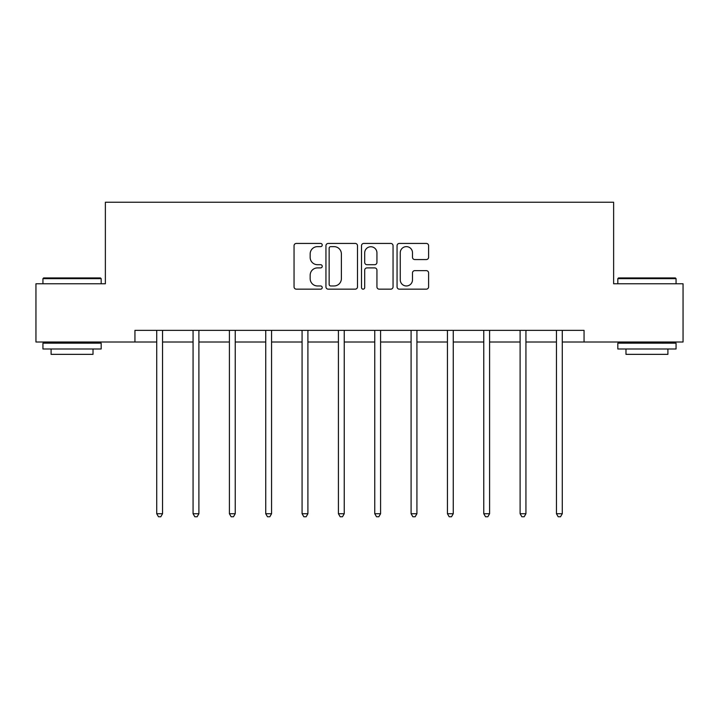 <?xml version="1.0" encoding="UTF-8"?>
<svg xmlns="http://www.w3.org/2000/svg" width="719" height="719" viewBox="0 0 719 719"><rect width="100%" height="100%" fill="white"/><g stroke="black" fill="none" stroke-linecap="round" stroke-linejoin="round"><path stroke-width="1.08" d="M322.229 245.035A1.6 1.6 0 0 0 320.629 243.435L296.336 243.435A2.283 2.283 0 0 0 294.053 245.727L294.053 286.881A2.283 2.283 0 0 0 296.336 289.164L320.629 289.164A1.6 1.6 0 0 0 322.229 287.564A1.6 1.6 0 0 0 320.629 285.964L317.483 285.964A7.316 7.316 0 0 1 310.168 278.648L310.168 275.215A7.316 7.316 0 0 1 317.483 267.899L320.629 267.899A1.6 1.6 0 0 0 322.229 266.3A1.6 1.6 0 0 0 320.629 264.7L317.483 264.7A7.316 7.316 0 0 1 310.168 257.384L310.168 253.951A7.316 7.316 0 0 1 317.483 246.635L320.629 246.635A1.6 1.6 0 0 0 322.229 245.035M426.322 259.559A2.283 2.283 0 0 0 428.605 257.267L428.605 245.727A2.283 2.283 0 0 0 426.322 243.435L399.342 243.435A2.283 2.283 0 0 0 397.059 245.727L397.059 286.881A2.283 2.283 0 0 0 399.342 289.164L426.322 289.164A2.283 2.283 0 0 0 428.605 286.881L428.605 272.932A2.283 2.283 0 0 0 426.322 270.65L414.773 270.65A2.283 2.283 0 0 0 412.49 272.932L412.49 279.853A6.12 6.12 0 0 1 406.37 285.964A6.12 6.12 0 0 1 400.258 279.853L400.258 252.755A6.12 6.12 0 0 1 406.37 246.635A6.12 6.12 0 0 1 412.49 252.755L412.49 257.267A2.283 2.283 0 0 0 414.773 259.559L426.322 259.559M134.947 342.01L35.95 342.01L35.95 283.771L105.369 283.771L105.369 202.246L613.631 202.246L613.631 283.771L683.05 283.771L683.05 342.01L584.053 342.01L584.053 330.363L134.947 330.363L134.947 342.01L156.724 342.01M357.496 245.727A2.283 2.283 0 0 0 355.213 243.435L328.232 243.435A2.283 2.283 0 0 0 325.95 245.727L325.95 286.881A2.283 2.283 0 0 0 328.232 289.164L355.213 289.164A2.283 2.283 0 0 0 357.496 286.881L357.496 245.727M363.787 243.435L390.768 243.435A2.283 2.283 0 0 1 393.05 245.727L393.05 286.881A2.283 2.283 0 0 1 390.768 289.164L379.219 289.164A2.283 2.283 0 0 1 376.936 286.881L376.936 270.191A2.283 2.283 0 0 0 374.644 267.899L366.987 267.899A2.283 2.283 0 0 0 364.704 270.191L364.704 287.564A1.6 1.6 0 0 1 363.104 289.164A1.6 1.6 0 0 1 361.504 287.564L361.504 245.727A2.283 2.283 0 0 1 363.787 243.435M162.548 342.01L193.069 342.01M198.893 342.01L229.406 342.01M235.23 342.01L265.742 342.01M271.566 342.01L302.079 342.01M307.903 342.01L338.415 342.01M344.239 342.01L374.761 342.01M380.585 342.01L411.097 342.01M416.921 342.01L447.434 342.01M453.258 342.01L483.77 342.01M489.594 342.01L520.107 342.01M525.931 342.01L556.452 342.01M562.276 342.01L584.053 342.01M330.749 246.635A1.6 1.6 0 0 0 329.149 248.235L329.149 284.365A1.6 1.6 0 0 0 330.749 285.964L334.065 285.964A7.316 7.316 0 0 0 341.381 278.648L341.381 253.951A7.316 7.316 0 0 0 334.065 246.635L330.749 246.635M376.936 252.872A6.12 6.12 0 0 0 370.815 246.752A6.12 6.12 0 0 0 364.704 252.872L364.704 262.417A2.283 2.283 0 0 0 366.987 264.7L374.644 264.7A2.283 2.283 0 0 0 376.936 262.417L376.936 252.872M162.853 330.363L162.719 330.704A2.328 2.328 0 0 0 162.548 331.567L162.548 513.726L156.724 513.726L156.724 331.567A2.328 2.328 0 0 0 156.562 330.704L156.418 330.363M162.548 513.726L160.804 516.754L158.477 516.754L156.724 513.726M43.634 277.947L100.471 277.947L101.172 278.648L42.942 278.648L43.634 277.947M72.053 348.994L42.942 348.994L42.942 343.17L101.172 343.17L101.172 348.994L72.053 348.994M93.021 348.994L93.021 354.35L51.094 354.35L51.094 348.994M618.529 277.947L675.366 277.947L676.058 278.648L617.828 278.648L618.529 277.947M646.947 348.994L617.828 348.994L617.828 343.17L676.058 343.17L676.058 348.994L646.947 348.994M667.906 348.994L667.906 354.35L625.979 354.35L625.979 348.994M199.199 330.363L199.055 330.704A2.328 2.328 0 0 0 198.893 331.567L198.893 513.726L193.069 513.726L193.069 331.567A2.328 2.328 0 0 0 192.899 330.704L192.764 330.363M198.893 513.726L197.141 516.754L194.813 516.754L193.069 513.726M235.535 330.363L235.401 330.704A2.328 2.328 0 0 0 235.23 331.567L235.23 513.726L229.406 513.726L229.406 331.567A2.328 2.328 0 0 0 229.235 330.704L229.1 330.363M235.23 513.726L233.477 516.754L231.15 516.754L229.406 513.726M271.872 330.363L271.737 330.704A2.328 2.328 0 0 0 271.566 331.567L271.566 513.726L265.742 513.726L265.742 331.567A2.328 2.328 0 0 0 265.572 330.704L265.437 330.363M271.566 513.726L269.823 516.754L267.486 516.754L265.742 513.726M308.208 330.363L308.074 330.704A2.328 2.328 0 0 0 307.903 331.567L307.903 513.726L302.079 513.726L302.079 331.567A2.328 2.328 0 0 0 301.908 330.704L301.773 330.363M307.903 513.726L306.159 516.754L303.831 516.754L302.079 513.726M344.545 330.363L344.41 330.704A2.328 2.328 0 0 0 344.239 331.567L344.239 513.726L338.415 513.726L338.415 331.567A2.328 2.328 0 0 0 338.254 330.704L338.11 330.363M344.239 513.726L342.496 516.754L340.168 516.754L338.415 513.726M380.89 330.363L380.746 330.704A2.328 2.328 0 0 0 380.585 331.567L380.585 513.726L374.761 513.726L374.761 331.567A2.328 2.328 0 0 0 374.59 330.704L374.455 330.363M380.585 513.726L378.832 516.754L376.504 516.754L374.761 513.726M417.227 330.363L417.092 330.704A2.328 2.328 0 0 0 416.921 331.567L416.921 513.726L411.097 513.726L411.097 331.567A2.328 2.328 0 0 0 410.926 330.704L410.792 330.363M416.921 513.726L415.169 516.754L412.841 516.754L411.097 513.726M453.563 330.363L453.428 330.704A2.328 2.328 0 0 0 453.258 331.567L453.258 513.726L447.434 513.726L447.434 331.567A2.328 2.328 0 0 0 447.263 330.704L447.128 330.363M453.258 513.726L451.514 516.754L449.177 516.754L447.434 513.726M489.9 330.363L489.765 330.704A2.328 2.328 0 0 0 489.594 331.567L489.594 513.726L483.77 513.726L483.77 331.567A2.328 2.328 0 0 0 483.599 330.704L483.465 330.363M489.594 513.726L487.85 516.754L485.523 516.754L483.77 513.726M526.236 330.363L526.101 330.704A2.328 2.328 0 0 0 525.931 331.567L525.931 513.726L520.107 513.726L520.107 331.567A2.328 2.328 0 0 0 519.945 330.704L519.801 330.363M525.931 513.726L524.187 516.754L521.859 516.754L520.107 513.726M562.582 330.363L562.438 330.704A2.328 2.328 0 0 0 562.276 331.567L562.276 513.726L556.452 513.726L556.452 331.567A2.328 2.328 0 0 0 556.281 330.704L556.146 330.363M562.276 513.726L560.523 516.754L558.196 516.754L556.452 513.726M42.942 283.771L42.942 278.648M56.217 343.17L56.217 342.01M87.898 343.17L87.898 342.01M101.172 283.771L101.172 278.648M617.828 283.771L617.828 278.648M631.102 343.17L631.102 342.01M662.783 343.17L662.783 342.01M676.058 283.771L676.058 278.648"/></g></svg>

